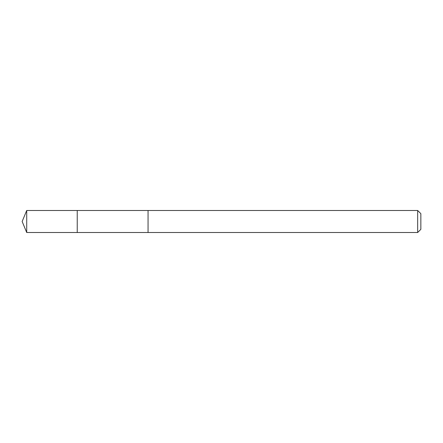 <?xml version="1.0" encoding="UTF-8"?>
<svg xmlns="http://www.w3.org/2000/svg" width="443" height="443" viewBox="0 0 443 443"><rect width="100%" height="100%" fill="white"/><g stroke="black" fill="none" stroke-linecap="round" stroke-linejoin="round"><path stroke-width="0.66" d="M77.232 221.434L77.232 210.486L26.713 210.486L26.713 232.514L77.232 232.514L77.232 210.486L148.056 210.491L148.056 232.509L77.232 232.514L77.232 221.434M148.056 210.486L148.056 232.514L417.671 232.514L417.671 210.486L148.056 210.486M417.671 210.486L420.85 213.664L420.85 229.336L417.671 232.514M77.232 232.514L26.713 232.514L22.15 221.5L26.713 232.514M22.15 221.5L26.713 210.486"/></g></svg>
